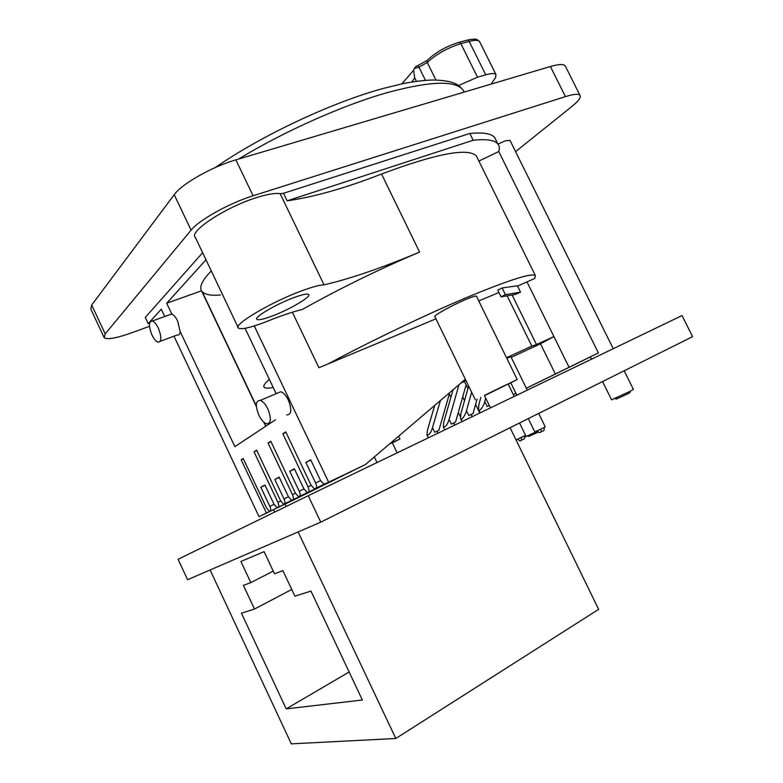 <?xml version="1.0" encoding="UTF-8"?>
<svg xmlns="http://www.w3.org/2000/svg" width="783" height="783" viewBox="0 0 783 783"><rect width="100%" height="100%" fill="white"/><g stroke="black" fill="none" stroke-linecap="round" stroke-linejoin="round"><path stroke-width="1.17" d="M324.025 284.855C319.63 284.963 312.143 286.979 301.563 290.894C271.006 302.062 232.257 325.141 238.443 328.106C241.399 329.731 250.374 327.705 265.368 322.038L273.737 318.73C285.433 314.267 294.956 311.184 302.307 309.491C339.626 288.555 378.718 269.421 419.58 252.087C382.035 267.864 350.187 278.787 324.025 284.855L280.157 193.665C275.362 192.872 267.571 194.174 256.795 197.541C225.641 207.064 188.008 231.934 195.407 237.513L238.042 327.265M272.464 315.931C263.744 319.21 258.556 320.364 256.893 319.405C253.379 317.595 275.89 304.225 293.664 297.687C302.189 294.545 307.19 293.468 308.668 294.437C311.859 296.463 289.876 309.432 272.464 315.931M516.075 439.987L525.559 435.319M510.839 356.588L506.826 358.34M528.29 418.631L534.779 431.893L543.177 428.027L545.252 426.872L538.675 413.444M392.342 442.855L399.956 438.979L389.954 443.599M513.305 394.563L515.909 393.291L513.315 394.583L508.236 384.179L517.201 379.549L484.511 395.669M476.475 296.297L476.387 296.121C475.653 295.768 472.55 296.718 467.079 298.959C453.337 304.558 432.51 316.048 434.888 316.665L475.34 399.819M497.949 144.101L505.534 140.764L510.017 140.431M624.178 370.79L633.408 389.405L629.718 391.49L611.572 399.79L602.567 381.575M478.893 161.044L498.781 151.559L598.378 352.918L590.353 356.852L591.508 359.182M280.696 501.003L277.896 502.334C278.963 504.849 279.061 506.484 278.2 507.237L276.967 507.59L274.04 504.291L264.938 485.01L260.827 487.271L269.861 506.395C270.918 508.891 271.016 510.496 270.155 511.221L269.46 511.309L266.582 508.04L243.219 458.535L241.164 459.817L266.455 512.992L259.026 516.653L173.992 336.171M220.434 294.995C211.136 295.768 205.068 294.682 202.22 291.726L256.354 406.426M103.816 336.925L90.857 309.187L91.689 305.027L174.218 194.673C181.734 183.917 212.036 166.71 235.879 159.859L253.095 195.77C229.419 203.081 198.931 220.072 191.081 230.163L174.218 194.673M515.586 151.648L571.747 106.586C578.48 101.134 581.231 97.386 579.997 95.35C578.51 93.647 573.655 94.068 565.434 96.612L550.39 66.516L235.879 159.859M550.39 66.516C558.67 64.128 563.613 63.912 565.238 65.88L565.551 66.506M149.475 326.325L131.661 332.814C116.481 338.207 107.32 339.842 104.178 337.708L105.186 333.91L191.081 230.163M565.434 96.612L253.095 195.77M498.781 151.559C499.74 148.496 499.437 145.99 497.89 144.023L494.719 137.612C491.567 133.57 483.268 132.18 469.81 133.462L283.524 193.284L280.157 193.665M494.719 137.612L495.991 140.196M164.733 316.518L161.288 309.197L148.222 323.643L145.295 317.428L202.631 252.713M497.89 144.023C494.807 140.108 486.566 138.855 473.157 140.255L287.155 200.82C313.895 197.062 345.362 188.126 381.536 174.022C436.444 153.537 468.068 147.527 476.387 155.974L477.473 158.176M287.155 200.82L283.524 193.284M277.896 502.334L254.005 451.781L256.824 450.519M319.307 487.241L283.603 504.223L280.647 500.895L256.638 450.127L254.005 451.781M284.268 504.183L284.278 504.174C285.237 503.371 285.139 501.619 283.994 498.918L274.804 479.49L279.139 477.111L288.408 496.696L291.589 500.249L292.734 499.994C293.723 499.172 293.635 497.391 292.47 494.641L268.021 443.002L270.996 441.681M335.212 479.382L298.626 496.755L295.397 493.173L270.801 441.26L268.021 443.002M299.39 496.706L299.478 496.657C300.496 495.825 300.418 494.014 299.233 491.235L289.769 471.268L294.349 468.753L303.902 488.876L307.181 492.507L308.228 492.331C309.285 491.479 309.207 489.629 308.013 486.801L282.82 433.733L285.981 432.333M352.262 470.955L314.433 488.905L311.105 485.245L285.766 431.893L282.82 433.733M315.265 488.856L315.794 488.592C316.87 487.721 316.802 485.851 315.598 482.984L305.82 462.41L310.665 459.748L320.531 480.488L323.927 484.197L328.654 482.23L254.269 325.934M205.998 259.79L166.681 303.236L171.829 314.071L169.314 314.854M276.154 393.692L245.069 328.292M286.705 414.912C291.491 414.726 292.049 409.803 288.379 400.152C286.059 395.513 283.534 392.714 280.803 391.735L277.368 393.183M275.479 419.805L234.88 446.623L180.119 331.493L177.663 321.079C175.793 317.272 173.846 314.932 171.829 314.071M160.231 341.31L177.075 335.026C178.867 335.457 179.875 334.272 180.119 331.493M148.222 323.643L149.592 323.144M469.81 133.462L473.157 140.255M299.302 497.215L259.026 516.653M498.937 292.499L478.746 300.936M435.945 318.828L318.916 367.736L292.353 312.221M517.563 286.108L534.867 278.386L535.308 275.43C530.815 272.983 507.384 280.578 465.043 298.215C423.76 315.676 369.723 341.603 328.331 363.801M517.406 285.785L502.109 287.948L497.812 290.19L501.081 296.855L515.4 294.457L520.538 292.157L517.406 285.785M480.86 397.392L478.902 404.498L478.521 409.529C479.695 412.719 484.452 404.312 484.755 401.571L487.173 406.534L489.297 405.506M485.705 398.116L484.755 401.571M434.712 405.408L427.449 430.17L426.96 435.074C429.123 435.201 430.973 432.725 432.51 427.645L434.741 432.265L438.881 430.278L449.334 394.035M440.408 400.544L432.51 427.645M471.65 392.244L466.482 410.693L468.831 415.538L473.089 413.483L477.072 399.134M468.645 386.058L460.913 413.473L460.492 418.465C461.608 421.479 466.149 413.346 466.482 410.693M453.063 389.738L443.785 422.027L443.335 426.97C445.596 427.156 447.514 424.621 449.09 419.375L451.38 424.102L455.579 422.086L466.11 384.864M459.004 384.668L449.09 419.375M506.523 357.714L531.853 346.125L507.159 295.837M465.337 379.266L365.289 464.652L328.654 482.23M453.68 423.016L455.579 422.086M489.306 405.516L487.173 406.534M468.831 415.538L473.089 413.483M454.698 425.12L453.67 423.006L451.38 424.102M434.741 432.265L438.881 430.278M359.847 467.314L324.798 484.139M265.721 426.255L263.773 422.145M256.364 406.514L201.554 290.826L166.681 303.236M512.131 295.005L536.482 344.569L531.853 346.125M527.096 282.115L553.924 336.582L536.482 344.569M201.554 290.826C199.117 286.774 202.366 280.138 211.273 270.918M258.85 415.166C261.179 419.864 263.705 422.732 266.416 423.75C271.114 423.623 271.593 418.68 267.864 408.932C265.525 404.243 263.019 401.395 260.328 400.377C255.601 400.544 255.111 405.477 258.85 415.166M312.936 490.403L311.986 491.029M265.065 485.294L260.827 487.271M243.366 458.838L241.164 459.817M269.939 511.309L266.455 512.992M365.289 464.652L361.266 466.629M310.831 460.081L305.82 462.41M344.324 474.899L307.983 492.458M294.496 469.066L289.769 471.268M328.116 482.905L292.323 500.2M279.277 477.405L274.804 479.49M284.278 504.174L318.935 487.525M151.961 334.977C153.908 338.961 155.905 341.359 157.96 342.161C161.67 341.828 161.797 337.17 158.342 328.165C156.385 324.182 154.398 321.793 152.362 320.991C148.633 321.363 148.496 326.022 151.961 334.977M590.392 356.921L526.342 388.26M416.292 66.124L417.496 65.792L416.292 66.124L414.227 68.493L413.61 70.304L414.736 77.85L416.448 81.334M273.198 387.468C268.608 388.358 265.672 388.378 264.38 387.536C262.706 386.401 264.36 383.67 269.332 379.344M458.486 85.513L477.503 77.214L485.763 74.816C491.391 73.23 494.787 73.142 495.952 74.561L495.649 77.38L491.107 84.104M537.344 431.306L524.561 437.149M526.323 388.221L598.378 352.918M555.264 373.843L540.485 343.776L553.924 336.582L568.967 367.129M540.485 343.776L511.211 357.351M465.758 380.117L461.872 382.221M465.846 380.313L464.319 381.194L467.921 388.603M464.456 381.478L460.737 383.19M490.461 407.884L484.403 395.464L503.097 386.244L508.118 383.954L514.216 396.433M389.611 443.892L392.273 442.708L397.147 452.858M520.538 292.157L505.387 294.623L502.109 287.948M505.387 294.623L501.081 296.855M320.776 522.153L187.587 579.704L178.074 559.277L308.228 495.708L682.022 315.559L692.583 336.661L320.776 522.153L308.228 495.708M510.085 427.714L598.643 609.34L395.806 738.486L291.305 743.85L210.098 569.975M395.806 738.486L298.127 531.941M310.949 591.077L294.917 596.176L282.888 570.65L274.5 573.773L264.096 551.653L240.91 561.45L250.824 582.601L243.396 585.371L254.495 609.047L241.448 613.197L286.196 708.869L362.372 700.022L310.949 591.077M349.149 672L286.196 708.869M291.746 589.452L254.495 609.047M273.247 571.12L250.824 582.601M630.374 391.157L629.904 392.557L627.692 393.908L616.211 399.066L614.851 398.567M538.234 432.147L528.691 436.454L527.419 435.984M521.224 437.609C521.781 439.752 521.361 440.878 519.961 440.976L517.641 439.292M524.326 436.053C524.874 438.177 524.444 439.302 523.054 439.41L521.204 440.349M540.847 429.182C541.405 431.394 540.945 432.559 539.467 432.666L537.079 430.953M543.989 427.606C544.537 429.808 544.077 430.963 542.599 431.061L540.808 431.971M464.28 92.071L463.164 90.133C455.637 80.218 430.464 81.021 387.644 92.521C343.443 104.932 284.258 131.241 238.551 159.066M419.58 252.087L381.536 174.022M312.613 490.696L278.2 507.237M312.006 491.019L277.622 507.541M274.079 504.379L269.861 506.395M320.59 480.596L315.598 482.984M351.87 471.268L315.794 488.592M311.135 485.313L308.013 486.801M343.991 475.164L308.228 492.331M303.951 488.984L299.233 491.235M334.85 479.676L299.478 496.657M295.426 493.231L292.47 494.641M327.813 483.15L292.734 499.994M288.447 496.784L283.994 498.918M411.858 82.029L414.736 77.85M425.463 80.346L418.974 67.181L427.293 62.503C436.307 54.144 447.494 47.861 460.864 43.633L469.183 41.391C474.86 39.923 478.325 39.992 479.578 41.607L479.813 42.076M414.227 68.493L418.974 67.181L417.496 65.792L427.156 60.448L427.293 62.503L435.916 79.993M427.89 59.674L427.156 60.448C435.74 52.207 446.476 46.138 459.367 42.253L460.864 43.633L477.503 77.214M458.456 42.488L467.686 40.021L469.183 41.391L485.763 74.816M466.766 40.266L467.686 40.021C476.553 38.406 476.769 39.052 479.578 41.607L495.952 74.561M91.689 305.027L105.186 333.91M215.247 167.552C261.6 135.439 331.953 102.309 383.504 88.391L401.562 83.967C407.111 82.714 421 80.267 433.146 79.983C454.453 80.58 458.476 84.711 463.164 90.133L464.143 92.11M519.54 422.996L525.569 435.338M510.829 356.578L527.262 390.14M399.956 438.979L398.625 436.2M517.201 379.549L476.387 296.121M613.236 348.709L509.939 140.274M462.684 396.952L464.515 400.71M471.18 414.432L472.257 416.654M285.188 504.086L286.284 506.425M202.22 291.726L256.325 405.888M273.541 509.684L274.676 512.092M427.068 435.299L428.301 437.844M437.041 431.169L438.01 433.165M443.442 427.205L444.754 429.906M460.619 418.709L462.019 421.587M471.121 414.452L472.198 416.683M478.648 409.783L480.145 412.856M448.953 393.242L450.9 397.265M458.29 412.494L460.326 416.673M476.387 155.974L535.308 275.43M280.803 391.735L260.328 400.377M171.653 314.012L152.362 320.991M263.763 386.225L264.38 387.536M401.748 83.928L413.61 70.304M374.303 456.959L376.995 462.567M510.829 382.897L516.829 395.17M475.604 404.41L479.793 413.023M579.997 95.35L565.238 65.88"/></g></svg>
